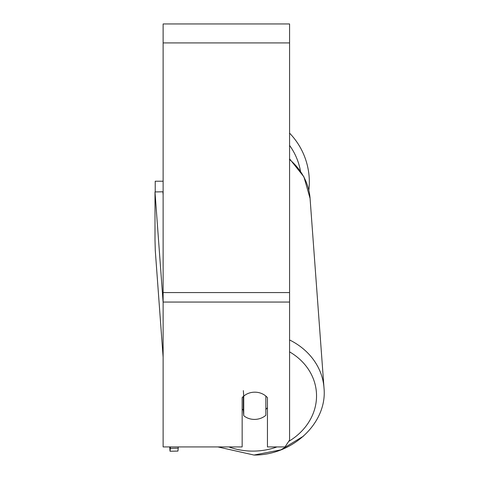 <?xml version="1.0" encoding="UTF-8"?>
<svg xmlns="http://www.w3.org/2000/svg" width="479" height="479" viewBox="0 0 479 479"><rect width="100%" height="100%" fill="white"/><g stroke="black" fill="none" stroke-linecap="round" stroke-linejoin="round"><path stroke-width="0.72" d="M265.845 396.073L265.845 415.287A15.807 13.681 -4.2 0 1 254.786 419.406A15.807 13.681 -4.2 0 1 243.733 415.694L243.733 396.145L243.326 390.619M242.152 409.078A15.807 13.681 -4.2 0 0 243.326 410.168L243.733 415.694M243.733 396.145A15.807 13.681 -4.2 0 1 246.745 394.085A15.807 13.687 0 0 1 267.444 397.648L267.444 446.925L285.011 446.925L289.573 440.081L289.573 302.057L163.123 302.057L163.123 446.925L242.152 446.925L242.152 397.648A15.807 13.687 0 0 1 243.727 396.091M267.444 407.647A15.807 13.681 -4.2 0 1 265.845 409.395M243.326 410.168L243.326 396.45M289.573 302.057L289.573 23.95L163.123 23.95L163.123 302.057M309.326 182.008A70.335 70.335 0 0 0 289.573 133.132A70.335 70.335 0 0 1 308.847 190.229M155.226 191.935L155.226 181.218L163.123 181.218M163.123 357.268L155.286 250.643L154.998 239.853L154.998 191.941L162.896 191.798L163.123 194.965M154.998 191.941L163.123 302.512M178.224 446.925L178.224 448.2L170.326 448.344L170.033 451.242L177.931 451.092L178.224 448.2M170.326 446.925L170.326 448.344M170.033 451.242L169.716 446.925M276.982 446.925A62.432 54.031 -4.2 0 1 254.151 451.098A62.432 54.031 -4.2 0 1 228.872 446.925M289.573 351.867A62.432 54.031 -4.2 0 1 288.669 441.428M289.573 159.513A70.335 60.869 -4.2 0 1 310.069 198.384L324.002 387.924A70.335 60.869 175.8 0 0 289.573 339.958M289.573 42.918L163.123 42.918M289.573 292.573L163.123 292.573M300.447 171.015A62.432 62.432 0 0 0 289.573 145.406M217.879 446.925L254.002 455.05C292.789 455.331 327.558 422.795 324.002 387.924M289.573 158.83L303.914 176.829L310.069 198.384M303.65 436.028L280.85 449.865L254.002 455.05"/></g></svg>
